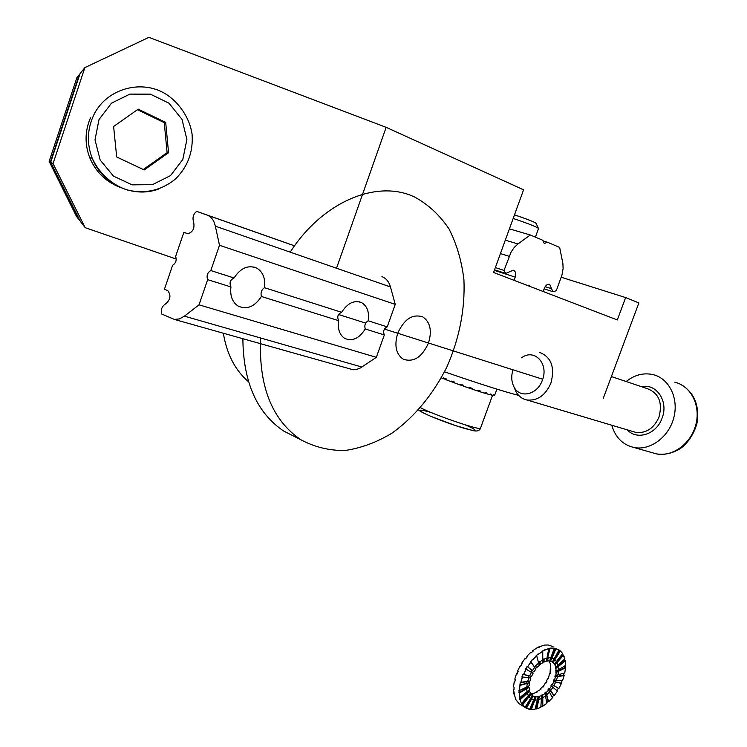 <?xml version="1.0" encoding="UTF-8"?>
<svg xmlns="http://www.w3.org/2000/svg" width="747" height="747" viewBox="0 0 747 747"><rect width="100%" height="100%" fill="white"/><g stroke="black" fill="none" stroke-linecap="round" stroke-linejoin="round"><path stroke-width="1.12" d="M386.152 127.335L148.896 37.35L84.859 67.613L80.013 73.71L50.693 162.276L53.056 163.621L85.177 227.676L80.387 221.439L50.693 162.276L80.013 73.71L84.859 67.613L53.056 163.621L85.177 227.676L80.387 221.439L50.693 162.276L53.056 163.621L84.859 67.613L148.896 37.35L386.152 127.335L336.514 268.229L386.152 127.335L523.582 189.794L386.152 127.335M603.24 398.412L638.872 302.918L625.641 297.567L617.311 319.959L493.58 272.468L523.582 189.794L493.58 272.468L617.311 319.959L625.641 297.567L561.24 277.249L625.641 297.567L638.872 302.918L603.24 398.412M542.705 379.224L384.444 329.053L542.705 379.224M365.694 323.115L338.54 314.506L365.694 323.115M79.331 74.569L50.357 162.09L79.705 220.561L76.399 216.266L49.153 161.399L50.357 162.09L79.705 220.561L76.399 216.266L49.153 161.399L50.357 162.09L79.798 74.345L76.866 77.669L49.153 161.399L76.866 77.669L79.331 74.569M176.283 259.06L85.177 227.676L176.283 259.06M518.679 395.406C503.217 391.4 478.491 383.538 444.512 371.819M496.914 389.131L494.626 395.387L493.804 394.743L493.524 395.49L491.526 395.098L491.806 394.351L490.443 394.005L490.163 394.761L486.755 393.818L487.035 393.071L485.018 392.474L484.738 393.23L480.153 391.802L480.433 391.045L477.893 390.233L477.622 390.989L472.169 389.178L472.449 388.421L469.574 387.441L469.293 388.197L463.373 386.134L463.654 385.377L460.656 384.303L460.376 385.06L454.419 382.894L454.69 382.137L451.776 381.054L451.505 381.81L445.94 379.691L446.211 378.934L443.606 377.917L443.326 378.673L441.309 377.87M462.384 384.92L463.373 386.134M443.326 378.673L446.052 379.383M451.505 381.81L454.634 382.305M472.169 389.178L469.461 387.758M480.153 391.802L477.716 390.718M486.755 393.818L484.812 393.025M491.526 395.098L490.228 394.593M494.15 395.555L493.58 395.34M544.143 288.846L553.06 291.76L556.291 290.704L561.968 275.036L563.107 268.518L562.883 263.374L559.624 247.388L547.355 242.205L544.255 243.559L542.882 240.31L530.295 234.988L517.942 243.961L505.308 240.142M547.355 242.205L542.864 240.87M527.223 285.382L529.203 285.167L530.333 286.568M513.236 270.19L505.71 273.449L504.048 270.414L511.079 252.084L514.216 247.472L517.942 243.961M543.172 291.498L544.32 288.379C545.758 285.149 547.57 283.841 549.755 284.43L551.538 288.715L545.179 286.652M553.06 291.76L551.538 288.715M513.815 270.377C515.729 271.609 516.205 273.869 515.234 277.137L514.067 280.33M504.048 270.414L495.345 267.603M530.295 234.988L509.407 228.843M513.17 218.479L518.353 220.206C530.912 224.604 537.635 227.387 538.531 228.573L535.403 237.144M514.468 214.912L519.996 216.723C530.015 220.234 535.394 222.475 536.122 223.456L538.41 228.311M485.307 393.23L484.794 393.081M479.07 391.325L477.66 390.868M471.534 388.842L469.331 388.095M463.243 385.975L460.413 384.966M454.456 382.791L452.038 381.894M445.978 379.579L444.325 378.934M138.223 109.165L113.609 126.486L116.691 156.963L144.18 169.952L168.561 152.733L165.685 122.424L138.223 109.165M90.462 117.895C84.869 130.996 84.635 144.274 89.743 157.738C95.681 171.81 105.654 181.614 119.651 187.17M143.256 169.513L167.104 152.668L164.256 122.657L137.439 109.716M164.256 122.657L165.685 122.424M167.104 152.668L168.561 152.733M242.878 338.821C243.27 382.203 256.903 412.97 283.757 431.094L296.438 437.509M260.619 337.999C258.518 385.994 271.917 419.907 300.808 439.722C314.552 447.117 329.324 450.712 345.114 450.497C361.072 448.135 376.703 442.355 392.016 433.148C414.669 416.733 432.98 394.631 446.949 366.833C459.452 338.251 465.12 309.277 463.943 279.92C461.739 261.207 456.781 244.241 449.068 229.03C439.862 215.229 428.404 204.585 414.706 197.077C377.506 179.103 322.965 201.195 290.2 252.159M397.721 333.265C394.127 345.431 395.957 354.069 403.212 359.176C413.558 362.659 421.99 357.271 428.489 343.013C432.168 330.744 430.263 322.041 422.774 316.905C412.559 313.619 404.202 319.072 397.721 333.265M223.344 333.283C226.855 354.283 235.258 370.447 248.536 381.773M517.036 674.046L518.129 671.357L517.587 671.039L520.201 665.773L520.743 666.091L522.246 663.56L521.705 663.243L525.048 658.499L525.599 658.817L527.41 656.632L526.868 656.324L530.697 652.43L531.248 652.738L533.237 651.057L532.695 650.749L536.748 647.976L539.315 647.219L538.774 646.911L544.675 645.063L548.317 644.997L553.051 646.631L548.317 644.997L544.675 645.063L538.774 646.911L539.315 647.219L536.748 647.976L532.695 650.749L533.237 651.057L531.248 652.738L530.697 652.43L526.868 656.324L527.41 656.632L525.599 658.817L525.048 658.499L521.705 663.243L522.246 663.56L520.743 666.091L520.201 665.773L517.587 671.039L518.129 671.357L517.036 674.046L516.494 673.729L517.036 674.046M532.322 695.718L534.992 696.923L529.567 709.389L524.506 706.998L521.173 702.964L519.268 697.25L519.809 697.577L518.932 690.209L519.473 690.536L520.211 682.347L520.752 682.674L523.012 674.224L523.554 674.541L527.149 666.399L527.69 666.716L532.322 659.452L532.863 659.76L538.148 653.849L538.699 654.157L544.236 649.993L550.147 648.125L553.779 648.051L559.055 649.974L552.369 661.917L549.652 660.768M552.621 662.178L559.848 650.656L559.036 650.021L560.39 650.964L562.65 653.56L554.507 664.008L551.921 661.665M554.498 664.625L563.005 654.839L562.454 653.812L564.872 658.835L555.833 667.099L554.507 664.008M555.544 668.014L564.732 660.6L564.48 659.199L565.283 660.908L565.591 665.437L556.282 670.993L555.292 666.791L555.833 667.099M555.675 672.113L564.947 667.557L565.04 665.773L565.488 667.865L564.779 672.926L555.805 675.428L556.226 672.431L555.731 670.685L556.282 670.993M554.909 676.651L563.63 675.223L564.134 673.112L563.63 675.223L564.172 675.54L562.491 680.806L554.461 680.087L555.451 676.969L554.909 676.651L555.264 675.111L555.805 675.428M555.777 680.209L555.142 681.768L560.876 683.113L561.847 680.75L560.876 683.113L561.417 683.43L558.877 688.557L558.336 688.239L556.926 690.62L558.336 688.239L551.772 684.364L552.313 684.682L553.826 681.647L553.284 681.329L561.417 683.43L558.877 688.557L552.313 684.682M551.454 686.148L557.421 691.022L554.181 695.672L553.639 695.354L552.117 697.231L553.639 695.354L548.989 688.575L549.531 688.893L551.454 686.148L550.913 685.83L551.772 684.364M548.494 690.172L552.425 697.819L548.709 701.694L548.167 701.377L546.655 702.712L548.167 701.377L545.749 692.133L546.281 692.45L548.494 690.172L547.953 689.854L548.989 688.575M545.142 693.449L546.767 703.385L542.798 706.214L540.847 706.699L542.266 705.896L542.247 694.794L542.789 695.112L545.142 693.449L544.6 693.132L545.749 692.133M541.612 695.765L540.809 707.334L536.86 708.922L535.057 708.931L536.318 708.595L538.746 696.363L541.612 695.765L541.071 695.438L542.247 694.794M538.157 696.951L534.936 709.389L529.66 709.174L530.743 709.295L535.459 696.746L538.157 696.951L537.616 696.624L538.746 696.363M530.856 672.02L531.892 670.283L527.149 666.399L527.69 666.716L531.052 661.954L535.907 669.041L533.946 671.833L527.149 666.399L525.636 668.938L531.397 672.337L529.604 675.96L523.554 674.541L526.187 669.256L533.069 673.318L531.528 676.409L523.012 674.224L521.92 676.922L530.893 677.996L522.461 677.249L528.848 677.818L527.671 681.535L520.752 682.674L522.461 677.249L521.92 676.922L528.848 677.818M514.795 679.135L516.494 673.729L517.129 673.785L516.494 673.729L514.795 679.135L515.337 679.462L514.795 679.135M514.739 682.132L515.337 679.462L514.739 682.132L514.197 681.806L514.739 682.132M513.534 686.979L514.197 681.806L513.534 686.979L514.067 687.296L513.534 686.979M514.011 689.752L514.067 687.296L514.011 689.752L513.469 689.434L514.011 689.752M513.88 693.991L513.469 689.434L514.001 689.117L513.469 689.434L514.412 694.318L513.88 693.991M514.888 696.391L514.412 694.318L514.888 696.391M515.794 699.706L514.711 695.737L515.794 699.706M517.298 701.573L516.336 700.032L517.298 701.573M519.146 703.73L516.933 701.041L519.146 703.73M532.62 695.905L525.897 707.913L519.679 704.057L525.048 707.325L521.173 702.964L519.268 697.25L519.809 697.577L518.932 690.209L519.473 690.536L520.211 682.347L529.884 681.171L530.893 677.996M531.892 670.283L532.434 670.591L534.731 667.323L530.501 661.637L536.71 655.847L536.159 655.539L542.752 651.375L542.21 651.067L550.147 648.125L546.393 660.834M553.284 681.329L553.91 679.779L554.461 680.087M553.826 681.647L561.417 683.43L555.684 682.076L553.919 685.625M534.992 696.923L534.45 696.606L535.459 696.746M530.968 694.206L532.35 695.681L525.048 707.325L530.575 698.51L528.96 696.783L522.676 704.841L530.968 694.206L530.426 693.879L522.134 704.514L528.418 696.465L528.96 696.783M532.284 695.625L532.77 693.739L530.426 693.879M529.576 691.134L530.407 693.291L521.714 703.301L528.297 695.718L527.317 693.197L520.276 699.65L529.576 691.134L529.035 690.807L519.735 699.323L526.775 692.88L527.317 693.197M528.895 690.247L529.035 690.807M529.081 687.221L529.306 689.911L519.809 697.577L527.008 691.769L526.738 688.622L519.408 693.001L529.081 687.221L528.54 686.904L518.866 692.674L526.196 688.304L526.738 688.622M528.559 686.063L528.54 686.904M529.53 682.739L529.128 685.774L519.473 690.536L526.794 686.932L527.261 683.374L520.145 685.354L529.53 682.739L519.604 685.027L527.261 683.374M529.24 681.283L528.988 682.422M530.342 677.678L530.912 676.268M533.405 671.516L532.527 673M534.366 666.782L538.615 663.131L536.71 655.847L539.222 665.456L535.543 668.5M538.438 662.477L542.761 660.04L542.752 651.375L542.761 662.813L539.054 664.811M542.761 659.424L546.897 658.266L548.765 648.826L546.3 661.291L542.761 662.197M546.991 657.799L547.672 657.677L550.147 648.125L554.33 648.359L549.577 660.992L546.879 660.74M532.77 693.739L537.401 691.918L536.869 691.601L540.893 689.276L540.361 688.958L542.565 686.68L543.097 686.997L545.515 682.674L546.057 682.991L546.916 681.535L546.374 681.227L547.878 678.192L548.419 678.509L549.493 673.542L550.035 673.85L550.259 669.013L550.8 669.321L550.408 664.008L549.101 660.955M533.265 693.646L533.367 693.16M536.869 692.226L536.869 691.601M540.529 689.602L540.361 688.958M543.965 685.951L543.601 685.419M546.916 681.535L546.374 681.227M548.494 678.341L547.878 678.192M550.137 673.43L549.493 673.542M550.838 668.733L550.259 669.013M549.531 688.893L554.181 695.672L550.128 690.237L554.181 695.672L557.421 691.022L552.911 687.333L550.67 690.555M546.281 692.45L548.167 701.377L546.337 694.393L548.709 701.694L552.425 697.819L549.456 692.039L546.879 694.71M542.789 695.112L542.798 706.214L542.266 705.896L542.257 697.502L542.798 697.819L542.798 706.214L546.767 703.385L545.534 695.877L542.798 697.819M539.287 696.69L536.86 708.922L536.318 708.595L538.157 699.351L538.69 699.668L536.86 708.922L540.809 707.334L541.416 698.585L538.69 699.668M556.291 661.711L556.571 662.244L563.005 654.839L563.546 655.147L555.049 664.933M553.975 659.059L554.377 659.377L559.848 650.656L560.39 650.964L553.163 662.486M547.672 657.677L550.726 657.92L554.33 648.359L553.779 648.051L556.011 648.667L550.567 661.16M550.81 657.696L551.351 657.818L555.469 648.359L550.025 660.852M548.223 657.986L547.43 661.058M544.161 659.293L543.956 662.178M543.611 658.985L543.405 661.861M539.978 661.963L540.389 664.466M539.437 661.655L539.838 664.148M535.982 665.82L536.972 667.753M535.431 665.502L536.43 667.444M532.434 670.591L533.946 671.833M533.162 696.223L526.439 708.24L525.897 707.913L530.986 698.818L531.528 699.145L526.439 708.24L529.567 709.389L533.675 699.958L531.528 699.145M536.001 697.072L531.276 709.622L530.743 709.295L534.31 699.799L534.852 700.126L531.276 709.622L534.936 709.389L537.373 699.976L534.852 700.126M557.645 665.446L557.785 666.203L564.732 660.6L565.283 660.908L556.085 668.322M558 669.975L557.944 671.002L564.947 667.557L565.488 667.865L556.226 672.431M557.355 674.999L557.038 676.306L564.172 675.54L555.451 676.969M384.322 334.945C382.875 331.295 383.837 328.596 387.217 326.859L368.168 320.78C365.19 322.685 364.219 325.421 365.255 328.979L384.322 334.945L376.329 357.337L360.484 367.926L356.795 369.392L353.135 369.784L174.312 319.408L161.604 313.983C160.726 309.781 161.866 306.55 165.022 304.309C170.428 300.079 171.362 295.541 167.823 290.695L164.443 289.229L172.622 265.25C175.853 263.215 176.862 260.273 175.638 256.417L183.855 232.345L188.253 233.82M361.922 367.048L184.453 316.149L199.01 304.832L207.666 279.658C206.349 275.671 207.395 272.636 210.794 270.563L234.054 277.987C230.169 279.864 229.133 282.852 230.954 286.951C229.899 295.84 232.326 302.227 238.209 306.13C247.024 309.921 254.746 306.7 261.375 296.475L338.69 320.668C337.532 329.091 339.586 335.029 344.862 338.475C352.472 341.584 359.27 338.419 365.255 328.979M207.666 279.658L230.954 286.951M368.168 320.78C369.401 312.227 367.281 306.214 361.819 302.74C354.321 299.78 347.598 302.974 341.64 312.311C337.831 314.011 336.841 316.793 338.69 320.668M183.855 232.345L187.749 233.774C193.146 232.065 195.032 227.891 193.408 221.243C192.371 217.246 193.464 213.959 196.676 211.364L207.246 215.145C211.289 216.705 213.987 220.384 215.351 226.182L390.466 286.941L395.247 304.374L387.217 326.859M381.913 276.623C386.068 278.201 388.916 281.647 390.466 286.941M184.453 316.149L179.327 318.95L174.312 319.408M210.794 270.563L219.497 245.287L215.351 226.182M196.676 211.364L294.551 245.819M219.497 245.287L395.247 304.374M341.64 312.311L264.438 287.679C265.568 278.622 263.065 272.132 256.931 268.201C248.275 264.625 240.646 267.884 234.054 277.987M199.01 304.832L376.329 357.337M264.438 287.679C261.506 289.799 260.479 292.731 261.375 296.475M557.579 676.623L564.172 675.54L562.491 680.806L556.422 680.265L557.579 676.623L557.038 676.306M555.142 681.768L555.684 682.076M553.378 685.316L552.425 686.932M550.128 690.237L549.148 691.442M546.337 694.393L545.422 695.196M542.257 697.502L541.463 697.959M538.157 699.351L537.485 699.519M534.31 699.799L533.769 699.743M528.418 696.465L528.082 695.961M526.775 692.88L526.588 692.105M526.196 688.304L526.215 687.212M526.719 683.047L527.027 681.647M528.306 677.492L528.979 675.811M551.351 657.818L554.003 659.013L559.055 649.974L556.011 648.667L551.893 658.126M554.377 659.377L556.487 661.459L562.65 653.56L560.39 650.964L554.928 659.685M556.571 662.244L558.037 665.082L564.872 658.835L563.546 655.147L557.122 662.552M557.785 666.203L558.551 669.639L565.591 665.437L565.283 660.908L558.326 666.511M557.944 671.002L558.485 671.31L558 674.812L564.779 672.926L565.488 667.865L558.485 671.31M513.955 386.853L515.86 391.54C518.493 396.171 522.2 398.991 526.99 400C537.495 400.999 545.469 395.368 550.913 383.09C555.114 367.132 551.23 356.851 539.25 352.267M512.974 369.802C511.051 376.171 511.406 381.913 514.057 387.049C519.884 398.861 537.466 394.808 542.378 380.139C549.12 363.621 534.226 348.065 521.565 357.804M626.163 381.521C634.548 374.91 643.428 372.585 652.822 374.555C668.948 378.178 678.948 398.114 673.85 417.526C668.967 436.995 650.301 450.796 634.091 447.528C622.793 444.885 615.351 437.453 611.765 425.23M509.165 256.324L500.434 253.597M515.234 277.137L494.355 270.349M465.101 424.81C485.064 433.288 472.804 431.99 446.715 422.513C420.645 413.119 410.523 406.331 431.168 412.54M460.628 384.378L462.421 385.013M492.534 395.322L480.545 428.087C482.217 431.364 433.307 414.772 420.552 407.703M99.024 119.52L95.009 139.848L100.182 160.045L113.451 176.096L132.107 184.845L152.453 184.649L170.503 175.62L182.791 159.531L186.899 139.493L182.016 119.408L169.009 103.217L150.399 94.159L129.838 94.122L111.48 103.17L99.024 119.52M89.743 157.738L92.189 158.159C99.267 173.995 113.46 185.919 128.223 190.252C145.684 193.968 161.296 190.336 175.05 179.345C187.702 167.085 193.37 152.005 192.072 134.096C189.813 118.782 179.99 102.974 165.358 93.767C140.119 78.454 104.347 89.705 92.936 116.868C87.147 130.445 86.895 144.208 92.189 158.159C102.022 184.248 133.283 198.571 158.448 189.084M207.246 215.145L294.523 245.866M526.99 400L635.828 432.392C646.108 433.503 653.812 428.451 658.938 417.228C662.813 402.596 658.854 393.034 647.079 388.561L611.391 376.553M627.275 429.852C636.883 440.637 656.417 434.418 662.01 418.32C668.892 401.615 656.622 383.164 641.505 386.685M674.849 382.259C690.882 385.891 700.882 405.518 695.877 424.567C691.087 443.671 672.58 457.164 656.464 453.896L651.888 452.598M549.232 284.262L549.755 284.43M494.542 269.826L505.71 273.449M480.545 428.087C479.63 430.823 477.006 431.635 472.674 430.524L455.707 425.65L431.14 416.471C423.941 413.362 419.749 411.186 418.572 409.944M300.808 439.722L283.757 431.094M359.363 301.807L361.819 302.74M253.756 266.978L256.931 268.201M514.057 387.049L515.86 391.54M680.312 384.21C692.927 391.316 698.688 403.007 697.595 419.282C697.259 426.332 690.844 441.496 680.115 448.667C672.449 453.364 664.559 455.1 656.464 453.896L634.091 447.528"/></g></svg>
